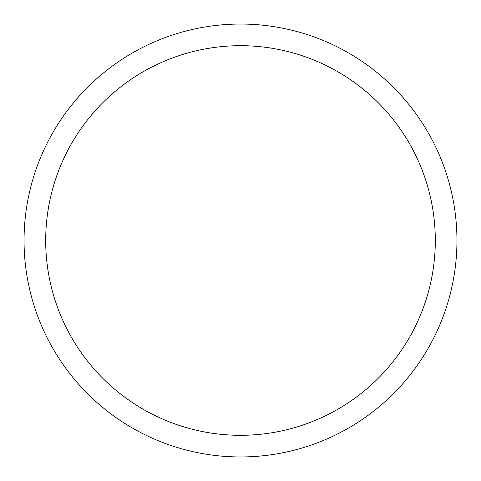<?xml version="1.0" encoding="UTF-8"?>
<svg xmlns="http://www.w3.org/2000/svg" width="481" height="481" viewBox="0 0 481 481"><rect width="100%" height="100%" fill="white"/><g stroke="black" fill="none" stroke-linecap="round" stroke-linejoin="round"><path stroke-width="0.72" d="M240.5 24.05A216.45 216.45 0 0 1 456.95 240.5A216.45 216.45 0 0 1 240.5 456.95A216.45 216.45 0 0 1 24.05 240.5A216.45 216.45 0 0 1 240.5 24.05M240.5 45.695A194.805 194.805 0 0 1 435.305 240.5A194.805 194.805 0 0 1 240.5 435.305A194.805 194.805 0 0 1 45.695 240.5A194.805 194.805 0 0 1 240.5 45.695"/></g></svg>
